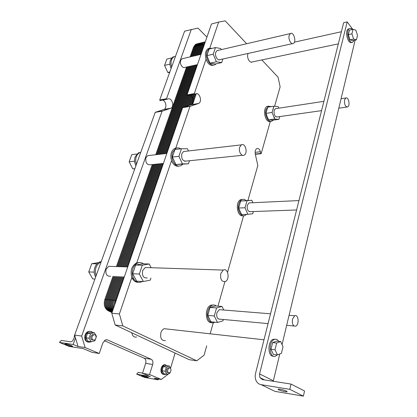 <?xml version="1.0" encoding="UTF-8"?>
<svg xmlns="http://www.w3.org/2000/svg" width="417" height="417" viewBox="0 0 417 417"><rect width="100%" height="100%" fill="white"/><g stroke="black" fill="none" stroke-linecap="round" stroke-linejoin="round"><path stroke-width="0.63" d="M220.786 273.547C220.093 279.296 221.609 281.97 225.336 281.569C230.2 279.499 228.063 267.448 223.283 270.08L220.786 273.547M277.42 354.94L281.418 353.355L283.013 346.694L280.651 341.549L276.648 343.04L275.012 349.769L277.42 354.94L273.406 354.434L270.987 349.279L275.012 349.769M270.987 349.279L272.635 342.586L276.653 341.101L280.651 341.549M272.635 342.586L276.648 343.04M356.431 39.839L352.871 40.59L350.066 39.876L353.642 39.12L356.431 39.839L357.505 35.356L355.81 30.128L353.017 29.346L351.922 33.85L353.642 39.12M350.066 39.876L348.341 34.632L351.922 33.85M348.341 34.632L349.446 30.139L353.017 29.346M278.65 341.325C277.435 339.391 275.955 338.786 274.209 339.501C267.907 341.971 269.512 359.313 275.731 356.035L277.237 354.919M273.489 356.16C267.777 357.129 267.344 341.507 273.015 339.365L275.236 339.209M352.193 29.529C351.208 28.45 350.264 28.179 349.363 28.7C345.443 30.822 349.18 44.807 352.897 42.049L354.116 40.324M351.802 42.294C348.075 44.942 344.39 31.04 348.299 28.94L349.389 28.684M280.13 389.238C283.68 389.952 286.005 390.729 287.11 391.573C287.897 392.642 278.493 390.302 278.123 389.342C278.014 389.045 278.681 389.014 280.13 389.238M343.65 22.721L255.574 373.298C254.928 376.009 255.105 378.474 256.111 380.7C257.211 382.926 258.884 384.245 261.136 384.667L289.81 389.348L291.019 384.073L262.392 379.579L259.848 377.567L259.588 373.903L347.189 21.903L343.65 22.721M291.019 384.073L304.525 390.995L303.388 396.15L275.001 391.375L271.733 389.796M355.159 40.105L282.048 344.588M279.786 354.002L273.255 381.284M347.189 21.903L352.787 29.398M303.388 396.15L289.81 389.348M292.473 319.187C291.936 323.983 293.015 326.303 295.705 326.151C299.526 324.749 298.499 313.855 294.72 315.758L292.473 319.187M289.216 35.341C287.98 39.073 291.16 45.114 293.427 43.42C296.711 41.658 293.521 31.317 290.362 33.563L289.216 35.341M344.562 99.944C344.26 104.537 345.312 106.861 347.721 106.924C350.488 105.61 348.393 96.291 345.714 98.031L344.562 99.944M239.671 147.269L241.36 144.866C245.285 142.437 248.204 153.206 244.159 155.124C241.5 156.834 238.31 151.298 239.671 147.269M197.46 64.625L185.132 67.345C182.682 68.941 179.341 63.749 180.707 60.402L181.963 58.787L183.053 58.531M169.959 64.14L164.553 65.38L166.868 59.078L171.674 57.942M169.839 71.979L167.743 72.438L164.553 65.38M169.589 72.673L167.743 72.438M134.618 161.197L129.161 161.791L131.788 154.634L136.849 154.029M134.863 168.645L132.731 168.859L129.161 161.791M134.806 168.807L132.731 168.859M94.211 272.139L88.738 271.91L91.75 263.695L98.469 262.621M94.925 279.025L92.762 278.916L88.738 271.91M97.01 263.857L91.75 263.695M171.658 66.955L175.494 56.352L173.821 56.827C171.095 58.844 170.371 62.222 171.658 66.955L159.711 99.976L160.06 100.56L166.842 99.309M136.416 164.355L140.779 152.294L139.549 152.705C135.963 155.108 134.92 158.992 136.416 164.355L101.123 261.892L100.784 262.017C95.931 264.904 94.372 269.481 96.113 275.736L101.123 261.892M171.106 68.482L170.584 67.2C169.75 64.609 169.709 62.211 170.459 60.006L172.753 57.082L174.259 56.618M135.906 165.768L135.322 164.47C134.394 161.827 134.357 159.252 135.207 156.75L138.46 152.836L140.55 152.346M95.665 276.982L95.008 275.684C93.961 272.989 93.929 270.211 94.909 267.344C95.926 264.701 97.515 262.913 99.679 261.985L101.237 261.579M166.857 374.294L163.787 373.773L162.057 370.697L165.132 371.208L166.857 374.294L169.818 373.241L170.073 372.376M170.965 369.41L169.344 366.053L166.383 367.075L165.132 371.208M169.036 367.909L168.004 367.742L166.539 369.483C166.19 371.583 166.743 372.621 168.192 372.589L168.359 372.616M162.057 370.697L163.313 366.579L166.383 367.075M163.313 366.579L166.274 365.568L169.344 366.053M91.182 341.758L88.091 341.32L85.959 337.801L89.05 338.223L91.182 341.758L94.883 340.757L95.441 339.146M96.113 337.228L96.452 336.258L94.351 332.74L90.645 333.699L89.05 338.223M93.83 334.71L92.449 334.601L90.828 336.389C90.374 338.734 91.068 339.918 92.897 339.928M85.959 337.801L87.554 333.298L90.645 333.699M87.554 333.298L91.26 332.344L94.351 332.74M74.659 336.258L74.216 336.196L75.821 331.77M74.507 336.67L74.216 336.196M167.743 369.676C167.394 371.782 167.942 372.819 169.391 372.788C171.601 372.251 171.403 367.163 169.203 367.935L167.743 369.676M92.037 336.55C91.599 339.026 92.345 340.189 94.284 340.043C97.031 339.224 96.374 333.678 93.658 334.762L92.037 336.55M167.498 365.761L164.819 364.844C163.485 365.313 162.51 366.46 161.9 368.294C161.197 372.485 162.291 374.549 165.189 374.492L165.961 374.143M163.761 374.476C161.327 373.913 160.472 371.813 161.191 368.18C161.806 366.35 162.776 365.198 164.11 364.734L165.533 364.734M92.689 332.526C91.657 331.447 90.432 331.129 89.009 331.583C87.539 332.151 86.465 333.329 85.782 335.122C84.896 340.043 86.392 342.362 90.265 342.086L91.021 341.737M88.305 342.175C85.219 341.466 84.14 339.084 85.068 335.028C85.751 333.235 86.83 332.057 88.3 331.489L90.244 331.374M168.958 373.543L161.311 379.46L149.552 374.539L142.52 373.319L150.328 376.567L136.667 374.158L138.225 372.376L142.578 373.132M142.52 373.319L145.663 363.353C146.258 360.882 145.778 359.167 144.214 358.213L104.26 340.658M74.831 335.774L73.642 339.068C72.86 340.882 71.849 341.799 70.609 341.81L61.216 340.439L59.495 342.43L69.279 346.449L82.957 348.544L92.188 352.381L99.241 353.486L85.131 347.58L78.088 346.517L73.157 344.468L75.498 337.968L74.633 335.112L96.113 275.736M140.779 152.294L155.233 112.35L164.084 109.4C167.264 108.024 165.935 100.513 162.432 100.122M175.494 56.352L184.606 31.166L197.966 28.095L206.936 37.129M136.672 336.999C134.065 337.525 132.444 336.123 131.803 332.797M142.578 375.576C145.46 376.217 147.383 376.869 148.358 377.526C148.744 378.151 141.629 376.118 141.561 375.587L142.578 375.576M65.787 343.889C69.06 344.598 71.312 345.385 72.548 346.246C72.939 346.996 64.948 344.598 64.911 343.957L65.787 343.889M59.495 342.43L73.157 344.468M78.088 346.517L75.498 337.968M158.491 378.959L158.22 379.845L154.3 378.214L161.311 379.46M158.22 379.845L144.574 377.406L136.667 374.158M175.104 353.074L170.553 368.232M85.131 347.58L81.669 336.06L162.072 111.183L170.907 108.227C174.645 106.559 171.981 97.526 168.145 98.923L166.878 99.298L166.534 98.704L191.32 29.378M81.669 336.06L74.633 335.112M149.552 374.539L152.685 364.474C153.279 361.982 152.794 360.252 151.235 359.287L107.456 339.923L105.558 339.86L102.916 342.8L99.241 353.486M110.713 276.236C106.856 276.554 105.313 274.24 106.09 269.288L108.707 266.317L111.313 266.4M163.407 163.422L150.516 164.746C146.857 165.023 145.319 162.719 145.908 157.819L147.686 155.656L149.416 155.452M220.15 59.61C217.742 61.242 214.442 55.774 215.771 52.302L216.996 50.634L218.07 50.384M277.451 116.901C274.866 116.896 273.755 114.764 274.12 110.5L275.371 108.701L276.283 108.561M250.711 211.638C247.969 211.716 246.838 209.584 247.312 205.242L249.027 202.897L250.336 202.834M220.233 319.193C217.398 319.297 216.282 317.16 216.887 312.776L219.279 309.659L221.067 309.805M165.387 340.632C161.525 340.851 160.024 338.213 160.889 332.719C161.582 330.655 162.693 329.315 164.209 328.7L166.972 329.008M252.28 61.94C249.835 63.546 246.572 57.728 247.886 54.048L248.131 53.428M186.368 161.066C182.75 161.332 181.223 158.903 181.786 153.784L183.543 151.527L185.247 151.329M147.274 277.936C143.438 278.28 141.895 275.851 142.656 270.649L145.246 267.516L147.842 267.599M178.794 166.154C175.64 166.607 173.217 164.772 171.517 160.665L136.724 262.991M139.445 262.564L136.437 262.981C131.605 266.025 130.073 270.836 131.824 277.409L119.392 313.97L111.782 313.224L182.62 107.675L191.382 104.693C194.525 103.291 193.191 95.509 189.719 95.076M150.928 278.108L150.261 280.141L143.37 281.522L139.33 274.026L142.296 265.207L149.192 263.997L151.152 267.709M149.192 263.997L142.546 263.815L135.64 265.009L132.663 273.745L136.708 281.183L143.37 281.522M132.663 273.745L139.33 274.026M135.64 265.009L142.296 265.207M142.322 281.47L141.373 281.955C137.761 283.107 134.988 281.616 133.049 277.467C132.001 274.626 131.96 271.696 132.924 268.673C133.93 265.884 135.509 263.997 137.662 263.018C139.737 262.189 141.681 262.465 143.495 263.841M138.308 282.314C135.431 282.345 133.268 280.714 131.824 277.409M206.717 345.855L204.069 355.195L196.761 360.799L122.796 325.875L119.392 313.97M210.132 333.808L213.264 322.748M211.763 322.659C204.997 323.592 204.393 307.079 211.117 305.119L213.379 304.973M217.971 306.146L224.883 281.741M227.557 272.306L243.58 215.766M242.558 199.373L240.781 199.639C234.776 201.823 237.19 217.507 243.236 215.735M247.917 200.462L257.826 165.507L255.287 154.113C254.839 151.418 255.355 149.578 256.836 148.593C258.472 148.118 259.666 149.177 260.427 151.767L255.1 152.325M273.406 120.096L271.41 121.41C267.881 122.332 264.357 114.633 266.025 109.504L268.319 106.241L267.188 106.418C262.126 108.519 265.097 122.937 270.279 121.566L261.214 153.545L260.813 153.461L260.427 151.767M267.188 106.418L268.579 106.121M274.605 106.293L280.13 86.799L278.056 77.208L261.85 59.933M209.772 48.169L218.638 22.091L225.185 20.85L246.65 43.733M213.499 65.167C210.371 65.949 207.875 63.963 206.014 59.214L194.343 93.538L187.024 94.899L211.455 24.004L218.638 22.091M176.719 147.988L175.802 148.066L189.964 106.424L198.695 103.432C202.386 101.738 199.733 92.365 195.938 93.773L194.687 94.159L194.343 93.538M223.335 319.479L222.959 320.84L217.523 322.461L214.286 315.987L216.574 307.939L222.021 306.453L223.767 310.024M222.021 306.453L215.521 305.958L210.053 307.423L207.755 315.403L210.997 321.83L217.523 322.461M207.755 315.403L214.286 315.987M210.053 307.423L216.574 307.939M214.818 322.2L214.051 322.549C209.735 324.374 205.915 317.175 207.932 310.853C208.844 307.918 210.309 306.042 212.316 305.213C213.785 304.707 215.141 304.973 216.381 306.021M216.183 63.801L215.073 64.724C211.836 65.912 209.209 63.989 207.186 58.953C206.358 56.232 206.311 53.725 207.035 51.427L209.282 48.403L212.581 48.252M215.464 47.569L209.11 49.076L206.868 55.675L210.032 63.165L215.365 63.978L221.703 62.602L216.387 61.768L213.228 54.215L215.464 47.569L220.786 48.539L221.239 49.649M209.657 48.216L208.114 48.68C205.43 50.744 204.731 54.257 206.014 59.214M222.881 59.005L221.703 62.602M210.032 63.165L216.387 61.768M206.868 55.675L213.228 54.215M279.75 116.578L278.989 119.319L274.673 119.043L272.072 112.47L273.844 106.226L278.165 106.606L278.78 108.18M273.844 106.226L267.693 107.174L265.91 113.382L268.517 119.908L274.673 119.043M265.91 113.382L272.072 112.47M268.517 119.908L272.859 120.169L278.989 119.319M268.319 106.241L271.441 106.596M273.187 108.529L273.453 108.988M274.615 117.302L274.355 118.251M182.662 164.361L180.968 165.685C177.491 166.92 174.739 165.205 172.721 160.535C171.794 157.751 171.747 155.051 172.581 152.429L175.786 148.343C177.433 147.555 179.091 147.707 180.754 148.806M181.458 148.723L174.942 149.495L172.372 157.053L175.932 164.553L188.474 163.782L182.453 163.902L178.898 156.339L181.458 148.723L187.488 148.749L188.505 150.954M175.703 148.353L175.802 148.066L174.587 148.488C171.043 150.98 170.021 155.041 171.517 160.665M189.469 160.743L188.474 163.782M175.932 164.553L182.453 163.902M172.372 157.053L178.898 156.339M196.761 360.799L189.25 359.699L115.181 325.01L111.782 313.224M122.796 325.875L115.181 325.01M194.65 94.164L187.369 95.509L187.024 94.899M246.562 214.364L245.034 215.495C241.052 217.549 236.866 209.829 238.805 203.835C239.462 201.682 240.51 200.264 241.949 199.581C243.392 198.992 244.769 199.316 246.082 200.551M251.852 200.269L240.682 201.015L238.665 208.026L241.563 214.531L247.901 214.322L245.014 207.765L247.02 200.702L251.852 200.269L252.916 202.714M253.348 211.544L252.728 213.765L247.901 214.322M240.682 201.015L247.02 200.702M238.665 208.026L245.014 207.765M190.131 56.884L193.66 46.845L195.615 44.285L197.231 43.889M205.289 41.898L203.543 42.331L201.604 44.906L203.543 42.331L199.561 43.311L197.611 45.88L194.093 55.961L197.611 45.88L199.561 43.311L201.171 42.915M190.538 66.152L159.784 154.259M156.333 164.152L120.534 266.703M117.104 276.534L108.983 299.807C107.607 305.03 108.696 308.804 112.241 311.124L112.241 311.124C108.696 308.804 107.607 305.03 108.983 299.807L117.104 276.534L108.983 299.807C107.607 305.03 108.696 308.804 112.241 311.124L112.465 311.233M111.991 312.609L108.102 310.728C104.558 308.424 103.468 304.671 104.844 299.479L112.981 276.341M116.416 266.567L152.278 164.569M155.734 154.728L186.566 67.033M198.091 55.034L201.604 44.906L198.091 55.034L201.604 44.906L193.66 46.845M194.546 65.266L163.876 153.79M160.43 163.73L124.704 266.844M121.279 276.726L113.163 300.141C112.225 303.055 112.324 305.791 113.46 308.351C112.324 305.791 112.225 303.055 113.163 300.141L121.279 276.726L113.163 300.141C112.225 303.055 112.324 305.791 113.46 308.351M196.49 55.404L199.998 45.297C200.744 43.332 201.927 42.341 203.548 42.325L205.154 41.929M187.926 95.41L183.887 107.143M192.049 94.643L188.265 105.736M196.277 93.7L192.591 104.578L196.277 93.7M112.084 312.338L108.926 310.806C105.381 308.502 104.292 304.744 105.668 299.542L113.805 276.377M117.234 266.599L153.086 164.486M156.542 154.634L187.358 66.856M190.923 56.702L194.447 46.652C195.38 44.311 196.85 43.373 198.867 43.827M112.178 312.062L109.754 310.884C106.205 308.575 105.12 304.817 106.497 299.609L114.623 276.414M118.058 266.625L153.894 164.402M157.35 154.54L188.15 66.684M191.711 56.519L195.239 46.459C196.068 44.317 197.392 43.342 199.217 43.535M112.277 311.786L110.578 310.967C107.033 308.653 105.944 304.89 107.32 299.672L115.452 276.455M118.881 266.651L154.702 164.319M158.158 154.446L188.943 66.506M192.503 56.331L196.026 46.266C196.767 44.311 197.95 43.326 199.576 43.305M112.371 311.509L111.412 311.046C107.862 308.726 106.778 304.963 108.149 299.74L116.275 276.492M119.71 266.677L155.515 164.235M158.971 154.353L189.74 66.329M193.295 56.149L196.819 46.073C197.476 44.306 198.518 43.326 199.952 43.128M194.093 55.961L197.611 45.88C198.654 43.316 200.285 42.43 202.506 43.222M112.574 310.926C109.4 308.434 108.483 304.749 109.817 299.87L117.938 276.57M121.368 266.734L157.146 164.069M160.597 154.165L191.335 65.98M194.89 55.779L198.409 45.688C199.336 43.326 200.817 42.388 202.839 42.862M112.72 310.498C110.083 307.84 109.39 304.321 110.651 299.938L118.767 276.607M122.197 266.76L157.965 163.98M161.415 154.071L192.133 65.803M195.688 55.591L199.201 45.495C200.035 43.332 201.364 42.357 203.188 42.565M112.913 309.935C110.792 307.214 110.317 303.899 111.485 300.005L119.606 276.648M123.031 266.786L158.783 163.897M162.234 153.977L192.935 65.625M113.158 309.232C111.537 306.537 111.261 303.482 112.324 300.073L120.44 276.685M123.865 266.812L159.607 163.813M163.052 153.883L193.743 65.448M197.288 55.221L200.801 45.104C201.458 43.326 202.5 42.341 203.929 42.143M205.279 41.94C203.595 41.888 202.37 42.878 201.604 44.906L204.497 44.202M113.841 307.246C113.158 304.952 113.215 302.601 114.008 300.204L122.118 276.763M125.543 266.87L161.254 163.646M164.699 153.696L195.354 65.088M198.899 54.846L202.407 44.713C203.022 43.024 203.996 42.044 205.331 41.778M114.336 305.807L114.852 300.271L122.963 276.805M126.382 266.896L162.083 163.558M165.523 153.602L196.162 64.911M199.707 54.658L203.209 44.515L205.305 41.851M115.066 303.685L115.697 300.339L123.802 276.841M127.227 266.922L162.911 163.474M166.352 153.503L196.97 64.734M200.514 54.471L204.012 44.317L205.117 42.404M183.016 107.424L187.144 95.436M184.762 106.861L188.745 95.258M185.633 106.58L189.568 95.102M186.508 106.299L190.392 94.951M187.384 106.017L191.221 94.8M189.146 105.449L192.878 94.492M190.027 105.167L193.712 94.336M137.193 263.002L137.297 262.689M190.908 104.881L194.546 94.185M132.632 279.015L133.106 277.607M138.116 262.84L138.225 262.528M191.752 104.724L195.411 93.934M133.226 279.859L133.628 278.681M261.136 384.667L275.001 391.375M259.588 373.903L273.354 380.81M166.534 98.704L159.711 99.976M170.527 108.384L163.709 109.556M162.229 111.011L155.39 112.183M162.072 111.183L155.233 112.35M107.456 339.923L106.074 339.735M151.235 359.287L144.214 358.213M152.685 364.474L145.663 363.353M189.964 106.424L182.62 107.675M190.121 106.246L182.776 107.503M198.32 103.588L191.007 104.849M260.813 153.461L255.267 154.029M116.207 300.381L104.844 299.479M112.496 311.145L108.102 310.728M273.015 339.365L274.209 339.501M348.299 28.94L349.363 28.7M264.613 379.929L259.848 377.567M219.061 59.85L292.395 43.649M181.963 58.787L200.994 54.356M216.996 50.634L290.362 33.563M276.528 117.031L321.564 110.635M338.812 108.185L346.866 107.044M275.371 108.701L323.9 101.341M341.08 98.735L345.714 98.031M249.387 211.685L296.607 209.975M249.027 202.897L298.968 200.572M218.435 319.026L268.058 323.602M286.677 325.317L293.995 325.995M219.279 309.659L270.524 313.803M289.08 315.299L294.72 315.758M173.821 56.827L172.753 57.082M139.549 152.705L138.46 152.836M100.784 262.017L99.679 261.985M168.004 367.742L169.203 367.935M92.449 334.601L93.658 334.762M164.11 364.734L164.819 364.844M88.3 331.489L89.009 331.583M164.209 328.7L263.992 339.798M170.907 108.227L164.084 109.4M162.197 111.026L155.359 112.194M251.248 62.159L338.338 43.868M294.402 42.159L341.387 31.723M184.632 161.243L242.48 155.296M147.686 155.656L166.847 153.446M183.543 151.527L241.36 144.866M108.707 266.317L127.732 266.943M145.246 267.516L223.283 270.08M137.662 263.018L136.437 262.981M212.316 305.213L211.117 305.119M209.282 48.403L208.114 48.68M175.786 148.343L174.587 148.488M190.089 106.262L182.745 107.513M198.695 103.432L191.382 104.693M261.006 153.722L255.329 154.3M241.949 199.581L240.781 199.639M199.561 43.311L195.615 44.285"/></g></svg>
